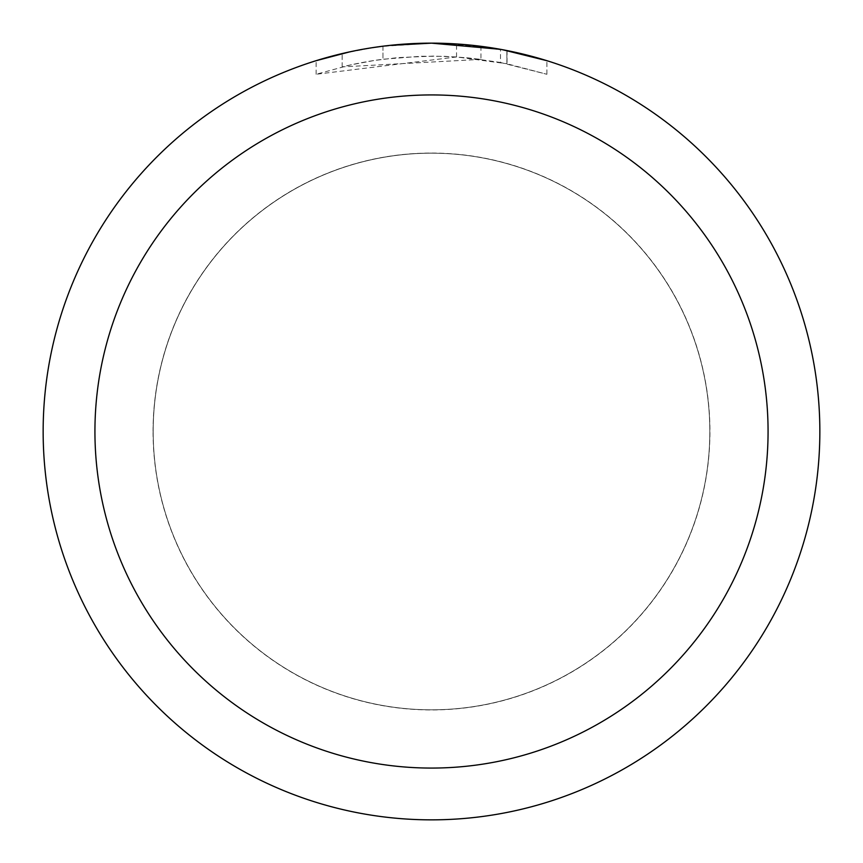 <?xml version="1.0" encoding="UTF-8"?>
<svg xmlns="http://www.w3.org/2000/svg" width="863" height="863" viewBox="0 0 863 863"><rect width="100%" height="100%" fill="white"/><g stroke="black" fill="none" stroke-linecap="round" stroke-linejoin="round"><path stroke-width="0.65" stroke-dasharray="4.32 3.24" d="M431.5 153.183A278.318 278.318 0 0 1 709.818 431.5A278.318 278.318 0 0 1 431.5 709.818A278.318 278.318 0 0 1 153.183 431.5A278.318 278.318 0 0 1 431.5 153.183A278.318 278.318 0 0 1 709.818 431.5A278.318 278.318 0 0 1 431.5 709.818A278.318 278.318 0 0 1 153.183 431.5A278.318 278.318 0 0 1 431.5 153.183M431.5 153.118A278.382 278.382 0 0 1 709.882 431.5A278.382 278.382 0 0 1 431.5 709.882A278.382 278.382 0 0 1 153.118 431.5A278.382 278.382 0 0 1 431.5 153.118M456.527 56.958L316.138 74.272L350.615 64.908L374.046 60.518L397.703 57.616L433.42 56.095L457.239 56.98L480.961 59.364L480.961 46.311L431.5 43.15A388.35 388.35 0 0 1 819.85 431.5A388.35 388.35 0 0 1 431.5 819.85A388.35 388.35 0 0 1 43.15 431.5A388.35 388.35 0 0 1 431.5 43.15L439.245 43.226M444.65 43.377L479.321 46.106M405.179 44.045L431.5 43.161L456.527 43.981L506.883 50.539L506.883 63.743L456.538 56.926L456.538 43.959M506.872 50.539L502.32 49.666M546.872 60.69L500.475 49.331L500.486 62.492L546.872 74.272L506.872 63.743M480.961 59.364L342.169 66.883A375.405 375.405 0 0 1 382.967 59.245L421.273 56.235L445.006 56.343L468.803 57.95L500.486 62.492M382.967 46.192L382.967 59.245L382.967 46.192A388.35 388.35 0 0 0 342.169 53.56L373.442 47.519M389.526 45.426L387.703 45.631M546.905 74.272L546.905 60.69L546.905 74.272M342.169 66.883L342.169 53.56L342.169 66.883M349.979 51.802L372.126 47.713M382.967 46.203L403.032 44.196M506.883 63.743L506.883 50.539M316.117 74.272L316.117 60.69L332.19 56.063L356.656 50.432L381.424 46.386L406.408 43.959L431.5 43.15L380.583 46.505M153.183 431.5A278.318 278.318 0 0 1 431.5 153.183A278.318 278.318 0 0 1 709.818 431.5A278.318 278.318 0 0 1 431.5 709.818A278.318 278.318 0 0 1 153.183 431.5M153.053 431.5A278.447 278.447 0 0 1 431.5 153.053A278.447 278.447 0 0 1 709.947 431.5A278.447 278.447 0 0 1 431.5 709.947A278.447 278.447 0 0 1 153.053 431.5M507.045 50.572L507.045 63.776"/><path stroke-width="1.29" d="M439.245 43.226L444.65 43.377M479.321 46.106L480.961 46.311M500.486 49.331L431.5 43.15A388.35 388.35 0 0 1 819.85 431.5A388.35 388.35 0 0 1 431.5 819.85A388.35 388.35 0 0 1 43.15 431.5A388.35 388.35 0 0 1 431.5 43.15L389.526 45.426M502.32 49.666L546.872 60.69M431.5 94.93A336.57 336.57 0 0 1 768.07 431.5A336.57 336.57 0 0 1 431.5 768.07A336.57 336.57 0 0 1 94.93 431.5A336.57 336.57 0 0 1 431.5 94.93M387.703 45.631L382.967 46.192M316.138 60.69L349.979 51.802M372.126 47.713L382.967 46.203M403.032 44.196L405.179 44.045M373.442 47.519L380.583 46.505"/></g></svg>
